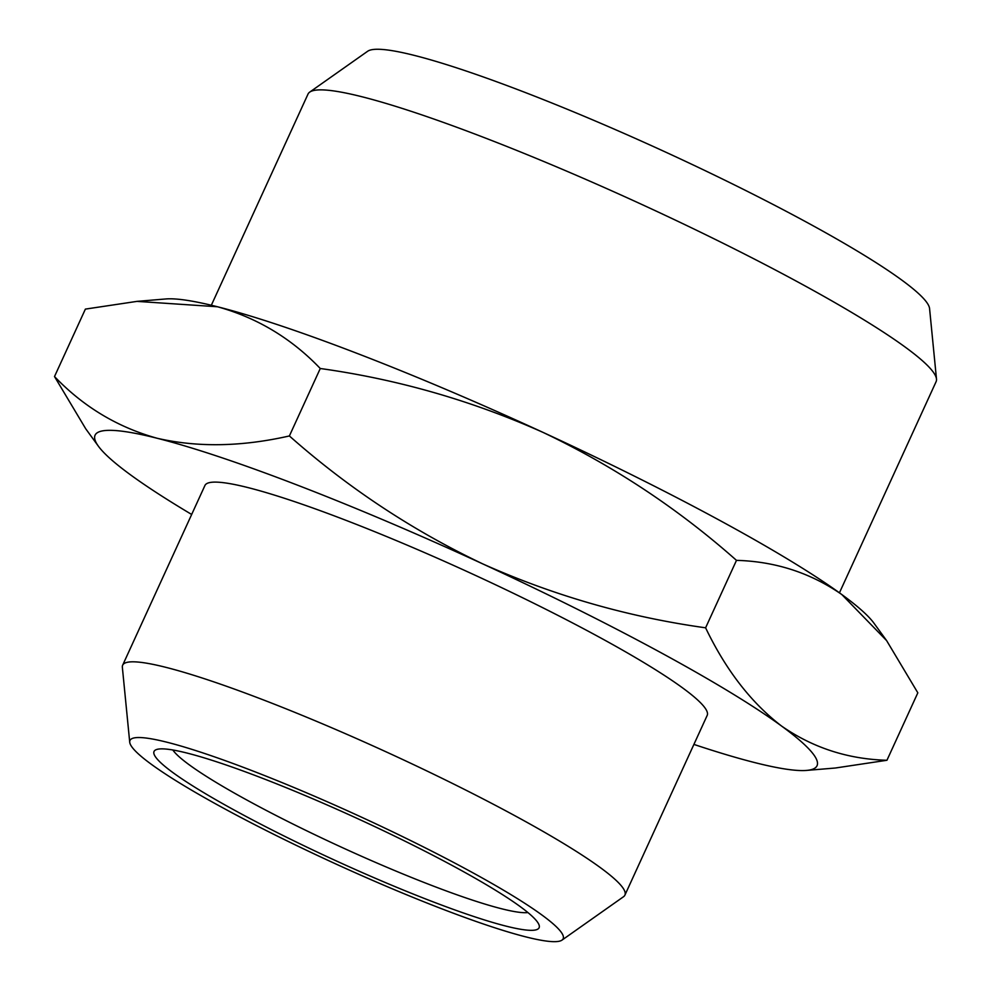 <?xml version="1.0" encoding="UTF-8"?>
<svg xmlns="http://www.w3.org/2000/svg" width="991" height="991" viewBox="0 0 991 991"><rect width="100%" height="100%" fill="white"/><g stroke="black" fill="none" stroke-linecap="round" stroke-linejoin="round"><path stroke-width="1.49" d="M187.225 753.11A211.74 23.66 24.6 0 1 397.626 837.556A211.74 23.66 24.6 0 1 538.98 924.764A211.74 23.66 24.6 0 1 505.918 926.09A211.74 23.66 24.6 0 1 274.928 831.424A211.74 23.66 24.6 0 1 156.38 749.592A211.74 23.66 24.6 0 1 187.225 753.11M172.843 750.001A198.51 22.186 -155.4 0 0 310.158 832.465A198.51 22.186 -155.4 0 0 501.434 908.722A198.51 22.186 -155.4 0 0 527.918 912.562M167.306 742.309A238.212 26.621 -155.4 0 0 129.722 742.222A238.212 26.621 -155.4 0 0 284.157 839.464A238.212 26.621 -155.4 0 0 525.837 936.891A238.212 26.621 -155.4 0 0 561.984 940.125A238.212 26.621 -155.4 0 0 422.339 846.376A238.212 26.621 -155.4 0 0 167.306 742.309M129.722 742.222L122.351 667.253A276.192 30.87 24.6 0 1 122.661 665.184A276.192 30.87 24.6 0 1 165.931 667.352A276.192 30.87 24.6 0 1 453.94 784.166A276.192 30.87 24.6 0 1 624.9 895.133A276.192 30.87 24.6 0 1 623.537 896.719L561.984 940.125M309.712 92.113L367.636 51.272A309.675 34.611 24.6 0 1 414.61 55.471A309.675 34.611 24.6 0 1 728.806 182.133A309.675 34.611 24.6 0 1 929.57 308.548L936.495 379.07A345.401 38.599 -155.4 0 0 712.566 238.075A345.401 38.599 -155.4 0 0 362.124 96.796A345.401 38.599 -155.4 0 0 309.712 92.113A345.401 38.599 -155.4 0 0 308.015 94.083L211.331 305.253M624.9 895.133L707.178 715.428A276.192 30.87 -155.4 0 0 536.218 604.46A276.192 30.87 -155.4 0 0 248.208 487.646A276.192 30.87 -155.4 0 0 204.939 485.479L122.661 665.184M98.394 446.21L85.722 428.781L54.505 376.555L85.387 309.105L136.981 301.375L165.807 298.96A397.019 44.372 24.6 0 1 217.5 306.764A397.019 44.372 24.6 0 1 543.043 432.398A397.019 44.372 24.6 0 1 841.83 594.55A397.019 44.372 24.6 0 1 873.938 623.166L886.611 640.595L917.827 692.82L886.945 760.27L835.351 768.013L806.525 770.416A397.019 44.372 -155.4 0 0 781.614 726.081A397.019 44.372 -155.4 0 0 482.828 563.929A397.019 44.372 -155.4 0 0 157.272 438.295A397.019 44.372 -155.4 0 0 98.394 446.21A397.019 44.372 -155.4 0 0 130.502 474.825A397.019 44.372 -155.4 0 0 191.672 514.465M136.981 301.375L217.5 306.764C257.115 317.739 291.366 338.315 320.266 368.503C397.502 379.268 471.753 400.575 543.043 432.398C613.553 465.931 678.03 508.581 736.486 560.361C775.433 561.451 810.551 572.848 841.83 594.55L886.611 640.595M693.911 744.414A397.019 44.372 -155.4 0 0 754.845 762.612A397.019 44.372 -155.4 0 0 806.525 770.416M320.266 368.503L289.384 435.953C347.841 487.733 412.318 530.396 482.828 563.929C554.118 595.752 628.381 617.046 705.604 627.811L736.486 560.361M54.505 376.555C83.405 406.744 117.656 427.332 157.272 438.295C197.68 447.56 241.717 446.78 289.384 435.953M705.604 627.811C725.784 669.904 751.116 702.669 781.614 726.081C812.893 747.796 847.999 759.193 886.945 760.27M839.439 592.816L936.111 381.659A345.401 38.599 -155.4 0 0 936.495 379.07"/></g></svg>
